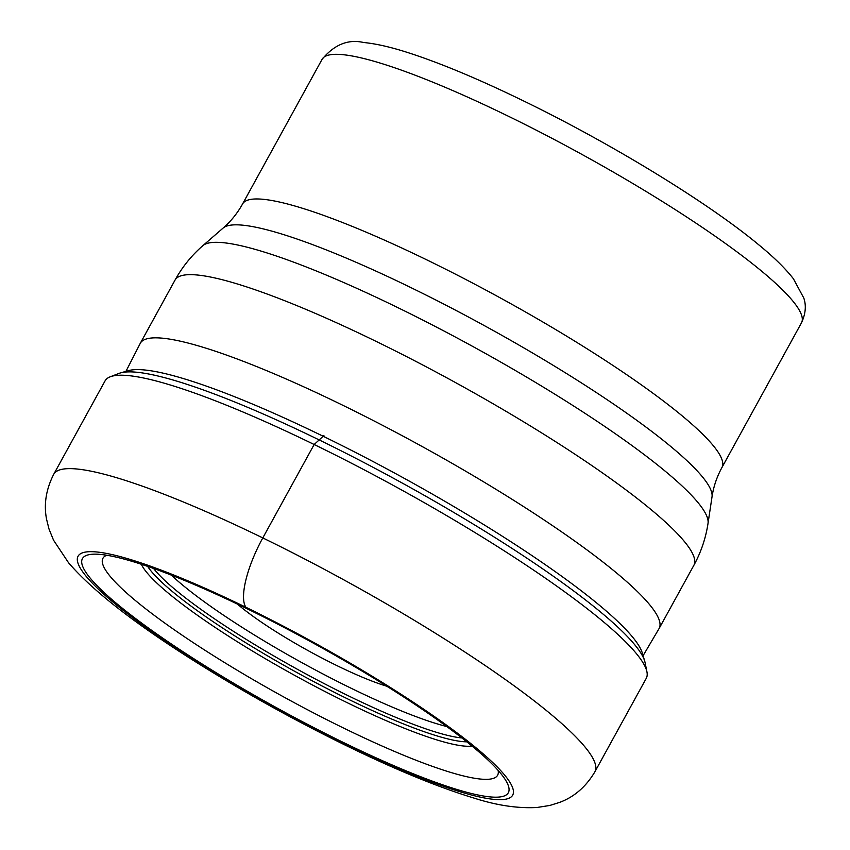 <?xml version="1.0" encoding="UTF-8"?>
<svg xmlns="http://www.w3.org/2000/svg" width="850" height="850" viewBox="0 0 850 850"><rect width="100%" height="100%" fill="white"/><g stroke="black" fill="none" stroke-linecap="round" stroke-linejoin="round"><path stroke-width="1.27" d="M153.574 568.448A186.426 28.517 28.8 0 0 349.414 696.309A186.426 28.517 -151.2 0 0 461.89 737.949M171.339 575.121A181.942 27.837 28.8 0 0 352.038 688.681A181.942 27.837 -151.2 0 0 446.728 726.527M147.656 566.376A189.114 28.932 28.8 0 0 348.659 699.391A189.114 28.932 -151.2 0 0 466.809 741.827M141.302 564.241A192.695 29.484 28.8 0 0 347.926 703.024A192.695 29.484 -151.2 0 0 472.016 746.056M106.781 555.252A225.186 34.446 28.8 0 0 345.142 728.811A225.186 34.446 -151.2 0 0 498.1 770.376M343.783 742.656A243.004 37.177 -151.2 0 0 505.357 779.769A243.004 37.177 -151.2 0 0 246.968 608.696A243.004 37.177 -151.2 0 0 94.966 554.157A243.004 37.177 -151.2 0 0 135.054 618.152A243.004 37.177 -151.2 0 0 343.783 742.656M246.968 608.696L245.969 607.314A60.786 18.466 -64 0 1 262.799 537.923A308.773 47.239 28.8 0 1 594.894 771.789L646.244 678.374A308.773 47.239 -151.2 0 0 646.935 671.851A308.773 47.239 -151.2 0 0 314.16 444.507A308.773 47.239 -151.2 0 0 110.224 376.794A308.773 47.239 -151.2 0 0 105.081 380.864L53.731 474.279A308.773 47.239 28.8 0 1 262.799 537.923L314.16 444.507L323.903 435.593M646.935 671.851L645.086 662.639A302.664 46.304 -151.2 0 0 644.704 661.13A302.664 46.304 -151.2 0 0 318.888 439.79A302.664 46.304 28.8 0 0 120.477 372.927A302.664 46.304 28.8 0 0 118.989 373.416L110.224 376.794M644.704 661.13L642.334 653.097A296.639 45.379 -151.2 0 0 640.581 648.784A296.639 45.379 -151.2 0 0 323 436.167A296.639 45.379 28.8 0 0 133.11 369.803A296.639 45.379 28.8 0 0 128.52 370.632L120.477 372.927M125.938 371.365L140.218 343.432A296.023 45.284 28.8 0 1 140.314 343.251A296.023 45.284 28.8 0 1 340.754 404.271A296.023 45.284 28.8 0 1 659.133 628.469A296.023 45.284 28.8 0 1 659.026 628.649L643.089 655.679M237.416 604.084A104.794 16.033 -151.2 0 0 337.503 665.89A104.794 16.033 -151.2 0 0 386.877 686.247M245.969 607.314A247.998 37.942 28.8 0 1 507.79 779.142A247.998 37.942 28.8 0 1 344.771 744.026A247.998 37.942 28.8 0 1 82.96 572.199A247.998 37.942 28.8 0 1 245.969 607.314M659.133 628.469L693.866 565.293A296.023 45.284 -151.2 0 0 375.487 341.084A296.023 45.284 -151.2 0 0 375.328 341.009A296.023 45.284 -151.2 0 0 175.047 280.075L140.314 343.251M175.047 280.075C182.314 266.921 191.59 255.446 202.874 245.639A288.692 44.168 28.8 0 1 396.589 307.02A288.692 44.168 28.8 0 1 396.737 307.094A288.692 44.168 28.8 0 1 708.029 523.356C705.798 538.135 701.069 552.107 693.866 565.293M721.947 467.5L801.465 322.862A273.519 41.841 -151.2 0 0 507.291 115.696A273.519 41.841 -151.2 0 0 507.057 115.589A273.519 41.841 -151.2 0 0 322.086 59.319L242.569 203.968A273.519 41.841 28.8 0 1 427.773 260.344A273.519 41.841 28.8 0 1 427.922 260.419A273.519 41.841 28.8 0 1 721.947 467.5C716.837 476.903 713.532 486.668 712.024 496.814A279.384 42.744 -151.2 0 0 410.922 287.608A279.384 42.744 -151.2 0 0 410.763 287.523A279.384 42.744 -151.2 0 0 223.136 228.044L202.874 245.639M53.731 474.279C46.091 489.249 43.69 504.178 46.527 519.053L48.992 528.987L53.518 540.154L68.574 562.796C92.894 591.122 136.298 624.793 198.783 663.829C246.458 693.6 295.896 721.002 347.098 746.034C396.111 769.93 438.398 787.27 473.949 798.065C496.591 805.375 517.597 808.52 536.956 807.5L549.854 805.449L559.736 802.347C574.303 796.896 586.022 786.718 594.894 771.789M712.024 496.814L708.029 523.356M242.569 203.968C237.363 213.308 230.892 221.34 223.136 228.044M801.465 322.862C805.609 313.894 806.395 305.639 803.813 298.095L793.411 278.768C785.347 268.441 773.808 257.125 758.795 244.843C707.891 202.459 610.555 143.119 522.771 100.544C478.497 79.007 440.353 63.07 408.319 52.732C390.989 47.122 376.093 43.701 363.63 42.5C348.192 38.951 334.337 44.561 322.086 59.319"/></g></svg>
